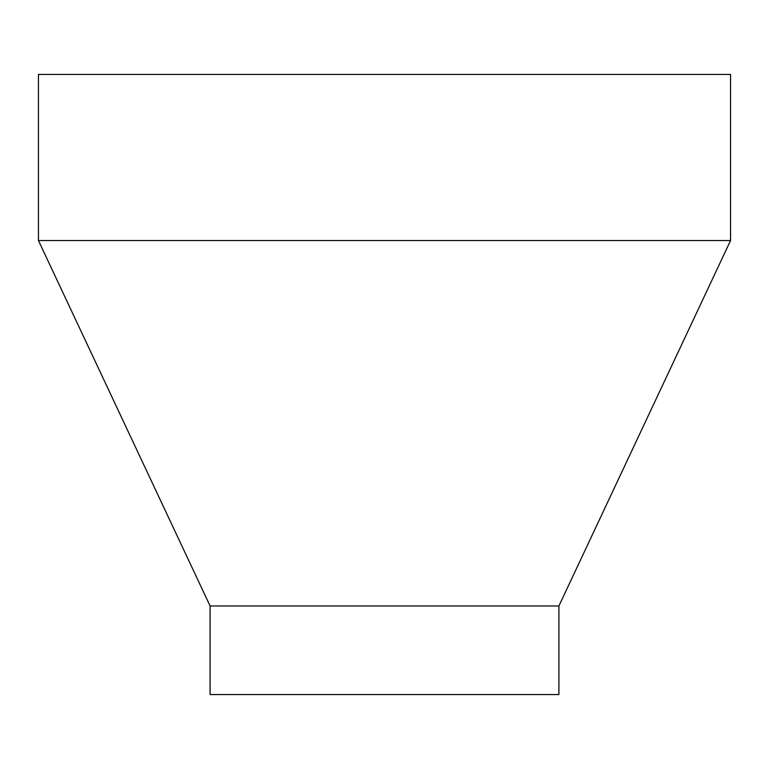 <?xml version="1.0" encoding="UTF-8"?>
<svg xmlns="http://www.w3.org/2000/svg" width="769" height="769" viewBox="0 0 769 769"><rect width="100%" height="100%" fill="white"/><g stroke="black" fill="none" stroke-linecap="round" stroke-linejoin="round"><path stroke-width="1.15" d="M558.909 605.972L558.909 694.561L210.091 694.561L210.091 605.972L558.909 605.972L730.55 240.543L38.45 240.543L210.091 605.972M38.45 240.543L38.45 74.439L730.55 74.439L730.55 240.543"/></g></svg>
